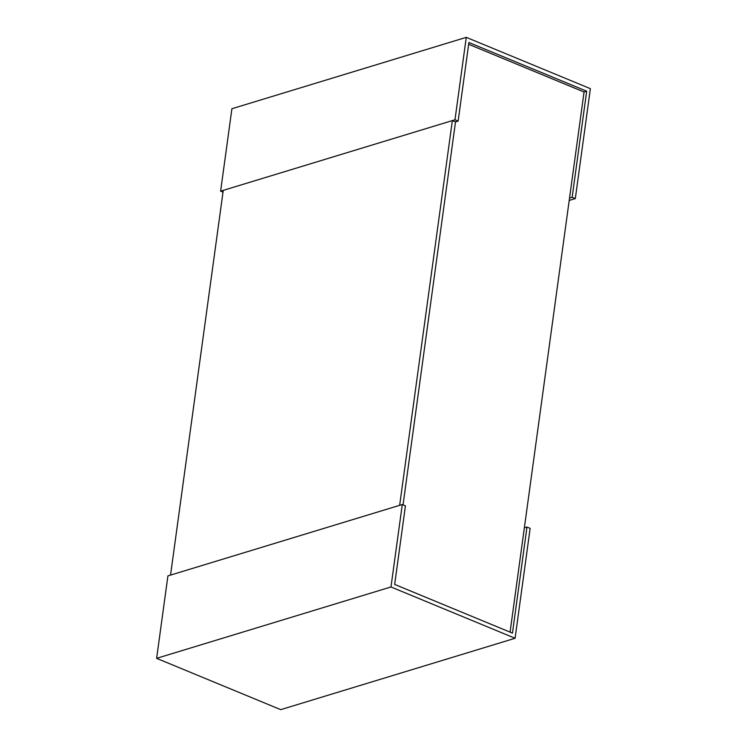 <?xml version="1.0" encoding="UTF-8"?>
<svg xmlns="http://www.w3.org/2000/svg" width="747" height="747" viewBox="0 0 747 747"><rect width="100%" height="100%" fill="white"/><g stroke="black" fill="none" stroke-linecap="round" stroke-linejoin="round"><path stroke-width="1.12" d="M586.684 91.199L572.155 197.273L575.321 198.581L590.373 88.66L466.268 37.35L454.979 119.791L458.135 121.098L468.901 42.504L586.684 91.199L584.061 92.002L468.658 44.288M584.061 92.002L510.07 632.139M458.135 121.098L455.511 121.901L403.053 504.851L455.511 121.901L452.355 120.594L399.654 505.327L170.54 575.097L223.25 190.364L452.355 120.594M466.268 37.35L231.915 108.726L220.617 191.167L454.979 119.791M222.998 192.147L220.617 191.167M572.155 197.273L569.531 198.076M575.321 198.581L569.205 200.439M512.451 633.12L394.668 584.425L405.434 505.831L402.278 504.524L167.916 575.9L156.627 658.34L390.98 586.965L515.085 638.274L530.146 528.353L526.98 527.046L512.451 633.12M402.278 504.524L390.98 586.965M526.98 527.046L524.357 527.849M515.085 638.274L280.732 709.65L156.627 658.34"/></g></svg>
